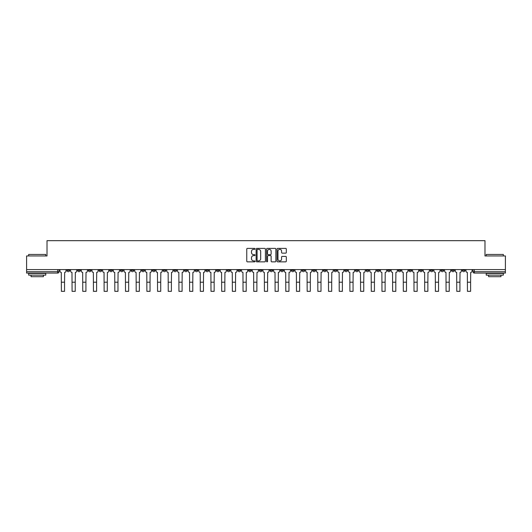 <?xml version="1.0" encoding="UTF-8"?>
<svg xmlns="http://www.w3.org/2000/svg" width="532" height="532" viewBox="0 0 532 532"><rect width="100%" height="100%" fill="white"/><g stroke="black" fill="none" stroke-linecap="round" stroke-linejoin="round"><path stroke-width="0.8" d="M255.041 248.876A0.472 0.472 0 0 0 254.569 248.404L247.427 248.404A0.672 0.672 0 0 0 246.755 249.076L246.755 261.179A0.672 0.672 0 0 0 247.427 261.85L254.569 261.85A0.472 0.472 0 0 0 255.041 261.378A0.472 0.472 0 0 0 254.569 260.906L253.644 260.906A2.155 2.155 0 0 1 251.496 258.758L251.496 257.747A2.155 2.155 0 0 1 253.644 255.599L254.569 255.599A0.472 0.472 0 0 0 255.041 255.127A0.472 0.472 0 0 0 254.569 254.655L253.644 254.655A2.155 2.155 0 0 1 251.496 252.501L251.496 251.496A2.155 2.155 0 0 1 253.644 249.342L254.569 249.342A0.472 0.472 0 0 0 255.041 248.876M419.575 269.578L419.575 270.336L422.315 270.336A1.37 1.37 0 0 1 420.945 271.706A1.37 1.37 0 0 1 419.575 270.336L419.575 269.578M355.456 269.578L355.456 270.336L358.196 270.336A1.37 1.37 0 0 1 356.826 271.706A1.37 1.37 0 0 1 355.456 270.336L355.456 269.578M344.769 269.578L344.769 270.336L347.516 270.336A1.37 1.37 0 0 1 346.146 271.706A1.37 1.37 0 0 1 344.769 270.336L344.769 269.578M280.657 269.578L280.657 270.336L283.396 270.336A1.37 1.37 0 0 1 282.027 271.706A1.37 1.37 0 0 1 280.657 270.336L280.657 269.578M269.97 269.578L269.97 270.336L272.71 270.336A1.37 1.37 0 0 1 271.34 271.706A1.37 1.37 0 0 1 269.97 270.336L269.97 269.578M259.29 269.578L259.29 270.336L262.03 270.336A1.37 1.37 0 0 1 260.66 271.706A1.37 1.37 0 0 1 259.29 270.336L259.29 269.578M237.917 269.578L237.917 270.336L240.657 270.336A1.37 1.37 0 0 1 239.287 271.706A1.37 1.37 0 0 1 237.917 270.336L237.917 269.578M216.544 270.336L216.544 269.578L216.544 270.336A1.37 1.37 0 0 0 217.914 271.706A1.37 1.37 0 0 1 216.544 270.336L219.284 270.336A1.37 1.37 0 0 1 217.914 271.706A1.37 1.37 0 0 0 219.284 270.336L219.284 269.578L219.284 270.336M205.857 270.336L205.857 269.578L205.857 270.336A1.37 1.37 0 0 0 207.227 271.706A1.37 1.37 0 0 1 205.857 270.336L208.597 270.336A1.37 1.37 0 0 1 207.227 271.706M195.171 270.336L195.171 269.578L195.171 270.336A1.37 1.37 0 0 0 196.541 271.706A1.37 1.37 0 0 1 195.171 270.336L197.911 270.336A1.37 1.37 0 0 1 196.541 271.706A1.37 1.37 0 0 0 197.911 270.336L197.911 269.578L197.911 270.336M184.484 269.578L184.484 270.336L187.231 270.336A1.37 1.37 0 0 1 185.854 271.706A1.37 1.37 0 0 1 184.484 270.336L184.484 269.578M173.804 269.578L173.804 270.336L176.544 270.336A1.37 1.37 0 0 1 175.174 271.706A1.37 1.37 0 0 1 173.804 270.336L173.804 269.578M163.118 269.578L163.118 270.336L165.858 270.336A1.37 1.37 0 0 1 164.488 271.706A1.37 1.37 0 0 1 163.118 270.336L163.118 269.578M152.431 270.336L152.431 269.578L152.431 270.336A1.37 1.37 0 0 0 153.801 271.706A1.37 1.37 0 0 1 152.431 270.336L155.171 270.336A1.37 1.37 0 0 1 153.801 271.706M131.058 270.336L131.058 269.578L131.058 270.336A1.37 1.37 0 0 0 132.428 271.706A1.37 1.37 0 0 1 131.058 270.336L133.798 270.336A1.37 1.37 0 0 1 132.428 271.706A1.37 1.37 0 0 0 133.798 270.336L133.798 269.578L133.798 270.336M120.372 270.336L120.372 269.578L120.372 270.336A1.37 1.37 0 0 0 121.742 271.706A1.37 1.37 0 0 1 120.372 270.336L123.111 270.336A1.37 1.37 0 0 1 121.742 271.706A1.37 1.37 0 0 0 123.111 270.336L123.111 269.578L123.111 270.336M109.685 270.336L109.685 269.578L109.685 270.336A1.37 1.37 0 0 0 111.055 271.706A1.37 1.37 0 0 1 109.685 270.336L112.425 270.336A1.37 1.37 0 0 1 111.055 271.706A1.37 1.37 0 0 0 112.425 270.336L112.425 269.578L112.425 270.336M99.005 270.336L99.005 269.578L99.005 270.336A1.37 1.37 0 0 0 100.375 271.706A1.37 1.37 0 0 1 99.005 270.336L101.745 270.336A1.37 1.37 0 0 1 100.375 271.706M88.319 270.336L88.319 269.578L88.319 270.336A1.37 1.37 0 0 0 89.689 271.706A1.37 1.37 0 0 1 88.319 270.336L91.058 270.336A1.37 1.37 0 0 1 89.689 271.706A1.37 1.37 0 0 0 91.058 270.336L91.058 269.578L91.058 270.336M77.632 270.336L77.632 269.578L77.632 270.336A1.37 1.37 0 0 0 79.002 271.706A1.37 1.37 0 0 1 77.632 270.336L80.372 270.336A1.37 1.37 0 0 1 79.002 271.706A1.37 1.37 0 0 0 80.372 270.336L80.372 269.578L80.372 270.336M285.651 253.146A0.672 0.672 0 0 0 286.322 252.467L286.322 249.076A0.672 0.672 0 0 0 285.651 248.404L277.717 248.404A0.672 0.672 0 0 0 277.046 249.076L277.046 261.179A0.672 0.672 0 0 0 277.717 261.85L285.651 261.85A0.672 0.672 0 0 0 286.322 261.179L286.322 257.076A0.672 0.672 0 0 0 285.651 256.404L282.253 256.404A0.672 0.672 0 0 0 281.581 257.076L281.581 259.111A1.796 1.796 0 0 1 279.785 260.906A1.796 1.796 0 0 1 277.983 259.111L277.983 251.144A1.796 1.796 0 0 1 279.785 249.342A1.796 1.796 0 0 1 281.581 251.144L281.581 252.467A0.672 0.672 0 0 0 282.253 253.146L285.651 253.146M26.6 269.578L26.6 255.945L47.016 255.945L47.016 240.67L484.984 240.67L484.984 255.945L505.4 255.945L505.4 269.578L26.6 269.578L26.6 271.706L58.999 271.706L58.999 269.578M265.415 249.076A0.672 0.672 0 0 0 264.737 248.404L256.803 248.404A0.672 0.672 0 0 0 256.131 249.076L256.131 261.179A0.672 0.672 0 0 0 256.803 261.85L264.737 261.85A0.672 0.672 0 0 0 265.415 261.179L265.415 249.076M267.264 248.404L275.197 248.404A0.672 0.672 0 0 1 275.869 249.076L275.869 261.179A0.672 0.672 0 0 1 275.197 261.85L271.799 261.85A0.672 0.672 0 0 1 271.127 261.179L271.127 256.271A0.672 0.672 0 0 0 270.456 255.599L268.201 255.599A0.672 0.672 0 0 0 267.53 256.271L267.53 261.378A0.472 0.472 0 0 1 267.057 261.85A0.472 0.472 0 0 1 266.585 261.378L266.585 249.076A0.672 0.672 0 0 1 267.264 248.404M473.001 269.578L473.001 271.706L505.4 271.706L505.4 273.076L474.371 273.076A1.37 1.37 0 0 1 473.001 271.706M505.4 269.578L505.4 271.706M58.999 271.706A1.37 1.37 0 0 1 57.629 273.076L26.6 273.076L26.6 271.706M465.054 269.578L465.054 270.336A1.37 1.37 0 0 1 463.685 271.706A1.37 1.37 0 0 1 462.315 270.336A1.37 1.37 0 0 0 463.685 271.706M462.315 269.578L462.315 270.336L465.054 270.336M454.368 269.578L454.368 270.336A1.37 1.37 0 0 1 452.998 271.706A1.37 1.37 0 0 1 451.628 270.336L454.368 270.336A1.37 1.37 0 0 1 452.998 271.706M451.628 269.578L451.628 270.336M443.681 269.578L443.681 270.336A1.37 1.37 0 0 1 442.311 271.706A1.37 1.37 0 0 1 440.942 270.336A1.37 1.37 0 0 0 442.311 271.706M440.942 269.578L440.942 270.336L443.681 270.336M432.995 269.578L432.995 270.336A1.37 1.37 0 0 1 431.625 271.706A1.37 1.37 0 0 1 430.255 270.336L432.995 270.336M430.255 269.578L430.255 270.336M422.315 269.578L422.315 270.336A1.37 1.37 0 0 1 420.945 271.706M411.628 269.578L411.628 270.336A1.37 1.37 0 0 1 410.258 271.706A1.37 1.37 0 0 1 408.889 270.336L411.628 270.336M408.889 269.578L408.889 270.336M400.942 269.578L400.942 270.336A1.37 1.37 0 0 1 399.572 271.706A1.37 1.37 0 0 1 398.202 270.336L400.942 270.336M398.202 269.578L398.202 270.336M390.255 269.578L390.255 270.336A1.37 1.37 0 0 1 388.885 271.706A1.37 1.37 0 0 1 387.515 270.336A1.37 1.37 0 0 0 388.885 271.706M387.515 269.578L387.515 270.336L390.255 270.336M379.569 269.578L379.569 270.336A1.37 1.37 0 0 1 378.199 271.706A1.37 1.37 0 0 1 376.829 270.336L379.569 270.336M376.829 269.578L376.829 270.336M368.882 269.578L368.882 270.336A1.37 1.37 0 0 1 367.512 271.706A1.37 1.37 0 0 1 366.142 270.336L368.882 270.336M366.142 269.578L366.142 270.336M358.196 269.578L358.196 270.336M347.516 269.578L347.516 270.336L347.516 269.578M336.829 269.578L336.829 270.336A1.37 1.37 0 0 1 335.459 271.706A1.37 1.37 0 0 1 334.089 270.336L336.829 270.336M334.089 269.578L334.089 270.336M326.143 269.578L326.143 270.336A1.37 1.37 0 0 1 324.773 271.706A1.37 1.37 0 0 1 323.403 270.336L326.143 270.336M323.403 269.578L323.403 270.336M315.456 269.578L315.456 270.336A1.37 1.37 0 0 1 314.086 271.706A1.37 1.37 0 0 1 312.716 270.336L315.456 270.336M312.716 269.578L312.716 270.336M304.77 269.578L304.77 270.336A1.37 1.37 0 0 1 303.4 271.706A1.37 1.37 0 0 1 302.03 270.336L304.77 270.336M302.03 269.578L302.03 270.336M294.083 269.578L294.083 270.336A1.37 1.37 0 0 1 292.713 271.706A1.37 1.37 0 0 1 291.343 270.336L294.083 270.336M291.343 269.578L291.343 270.336M283.396 269.578L283.396 270.336A1.37 1.37 0 0 1 282.027 271.706M272.71 269.578L272.71 270.336M262.03 270.336L262.03 269.578L262.03 270.336A1.37 1.37 0 0 1 260.66 271.706M251.343 269.578L251.343 270.336A1.37 1.37 0 0 1 249.974 271.706A1.37 1.37 0 0 1 248.604 270.336A1.37 1.37 0 0 0 249.974 271.706A1.37 1.37 0 0 0 251.343 270.336L248.604 270.336L248.604 269.578M240.657 270.336L240.657 269.578L240.657 270.336A1.37 1.37 0 0 1 239.287 271.706M229.97 269.578L229.97 270.336A1.37 1.37 0 0 1 228.6 271.706A1.37 1.37 0 0 1 227.231 270.336A1.37 1.37 0 0 0 228.6 271.706M227.231 269.578L227.231 270.336L229.97 270.336M208.597 269.578L208.597 270.336L208.597 269.578M187.231 270.336L187.231 269.578L187.231 270.336A1.37 1.37 0 0 1 185.854 271.706M176.544 270.336L176.544 269.578L176.544 270.336A1.37 1.37 0 0 1 175.174 271.706M165.858 270.336L165.858 269.578L165.858 270.336A1.37 1.37 0 0 1 164.488 271.706M155.171 269.578L155.171 270.336L155.171 269.578M144.485 270.336L144.485 269.578L144.485 270.336A1.37 1.37 0 0 1 143.115 271.706A1.37 1.37 0 0 1 141.745 270.336L144.485 270.336A1.37 1.37 0 0 1 143.115 271.706M141.745 269.578L141.745 270.336M101.745 269.578L101.745 270.336L101.745 269.578M69.685 269.578L69.685 270.336A1.37 1.37 0 0 1 68.315 271.706A1.37 1.37 0 0 1 66.946 270.336A1.37 1.37 0 0 0 68.315 271.706A1.37 1.37 0 0 0 69.685 270.336L69.685 269.578M66.946 269.578L66.946 270.336L69.685 270.336M257.548 249.342A0.472 0.472 0 0 0 257.076 249.814L257.076 260.441A0.472 0.472 0 0 0 257.548 260.906L258.519 260.906A2.155 2.155 0 0 0 260.673 258.758L260.673 251.496A2.155 2.155 0 0 0 258.519 249.342L257.548 249.342M271.127 251.177A1.796 1.796 0 0 0 269.325 249.375A1.796 1.796 0 0 0 267.53 251.177L267.53 253.983A0.672 0.672 0 0 0 268.201 254.655L270.456 254.655A0.672 0.672 0 0 0 271.127 253.983L271.127 251.177M59.923 269.578L59.923 271.021A1.37 1.37 0 0 0 61.293 272.391L61.399 291.33L64.545 291.33L64.545 282.219L61.399 282.219M66.021 269.578L66.021 271.021A1.37 1.37 0 0 1 64.651 272.391L64.545 282.219M70.61 269.578L70.61 271.021A1.37 1.37 0 0 0 71.98 272.391L72.079 291.33L75.231 291.33L75.231 282.219L72.079 282.219M76.708 269.578L76.708 271.021A1.37 1.37 0 0 1 75.338 272.391L75.231 282.219M81.296 269.578L81.296 271.021A1.37 1.37 0 0 0 82.666 272.391L82.766 291.33L85.918 291.33L85.918 282.219L82.766 282.219M87.394 269.578L87.394 271.021A1.37 1.37 0 0 1 86.024 272.391L85.918 282.219M28.655 254.442L45.779 254.442L28.655 254.442L28.655 255.945M45.779 275.13L28.655 275.13L28.655 273.415L45.779 273.415L45.779 275.13M43.385 275.13L43.385 276.7L31.056 276.7L31.056 275.13M486.221 254.442L503.345 254.442L486.221 254.442L486.221 255.945M503.345 275.13L486.221 275.13L486.221 273.415L503.345 273.415L503.345 275.13M500.945 275.13L500.945 276.7L488.615 276.7L488.615 275.13M91.983 269.578L91.983 271.021A1.37 1.37 0 0 0 93.353 272.391L93.452 291.33L96.605 291.33L96.605 282.219L93.452 282.219M98.074 269.578L98.074 271.021A1.37 1.37 0 0 1 96.704 272.391L96.605 282.219M102.669 269.578L102.669 271.021A1.37 1.37 0 0 0 104.039 272.391L104.139 291.33L107.291 291.33L107.291 282.219L104.139 282.219M108.761 269.578L108.761 271.021A1.37 1.37 0 0 1 107.391 272.391L107.291 282.219M113.349 269.578L113.349 271.021A1.37 1.37 0 0 0 114.726 272.391L114.826 291.33L117.978 291.33L117.978 282.219L114.826 282.219M119.447 269.578L119.447 271.021A1.37 1.37 0 0 1 118.077 272.391L117.978 282.219M124.036 269.578L124.036 271.021A1.37 1.37 0 0 0 125.406 272.391L125.512 291.33L128.664 291.33L128.664 282.219L125.512 282.219M130.134 269.578L130.134 271.021A1.37 1.37 0 0 1 128.764 272.391L128.664 282.219M134.722 269.578L134.722 271.021A1.37 1.37 0 0 0 136.092 272.391L136.199 291.33L139.351 291.33L139.351 282.219L136.199 282.219M140.82 269.578L140.82 271.021A1.37 1.37 0 0 1 139.451 272.391L139.351 282.219M145.409 269.578L145.409 271.021A1.37 1.37 0 0 0 146.779 272.391L146.885 291.33L150.031 291.33L150.031 282.219L146.885 282.219M151.507 269.578L151.507 271.021A1.37 1.37 0 0 1 150.137 272.391L150.031 282.219M156.095 269.578L156.095 271.021A1.37 1.37 0 0 0 157.465 272.391L157.565 291.33L160.717 291.33L160.717 282.219L157.565 282.219M162.194 269.578L162.194 271.021A1.37 1.37 0 0 1 160.824 272.391L160.717 282.219M166.782 269.578L166.782 271.021A1.37 1.37 0 0 0 168.152 272.391L168.252 291.33L171.404 291.33L171.404 282.219L168.252 282.219M172.88 269.578L172.88 271.021A1.37 1.37 0 0 1 171.51 272.391L171.404 282.219M177.469 269.578L177.469 271.021A1.37 1.37 0 0 0 178.838 272.391L178.938 291.33L182.09 291.33L182.09 282.219L178.938 282.219M183.56 269.578L183.56 271.021A1.37 1.37 0 0 1 182.19 272.391L182.09 282.219M188.155 269.578L188.155 271.021A1.37 1.37 0 0 0 189.525 272.391L189.625 291.33L192.777 291.33L192.777 282.219L189.625 282.219M194.247 269.578L194.247 271.021A1.37 1.37 0 0 1 192.877 272.391L192.777 282.219M198.835 269.578L198.835 271.021A1.37 1.37 0 0 0 200.205 272.391L200.311 291.33L203.463 291.33L203.463 282.219L200.311 282.219M204.933 269.578L204.933 271.021A1.37 1.37 0 0 1 203.563 272.391L203.463 282.219M209.522 269.578L209.522 271.021A1.37 1.37 0 0 0 210.891 272.391L210.998 291.33L214.15 291.33L214.15 282.219L210.998 282.219M215.62 269.578L215.62 271.021A1.37 1.37 0 0 1 214.25 272.391L214.15 282.219M220.208 269.578L220.208 271.021A1.37 1.37 0 0 0 221.578 272.391L221.684 291.33L224.83 291.33L224.83 282.219L221.684 282.219M226.306 269.578L226.306 271.021A1.37 1.37 0 0 1 224.936 272.391L224.83 282.219M230.895 269.578L230.895 271.021A1.37 1.37 0 0 0 232.265 272.391L232.364 291.33L235.516 291.33L235.516 282.219L232.364 282.219M236.993 269.578L236.993 271.021A1.37 1.37 0 0 1 235.623 272.391L235.516 282.219M241.581 269.578L241.581 271.021A1.37 1.37 0 0 0 242.951 272.391L243.051 291.33L246.203 291.33L246.203 282.219L243.051 282.219M247.679 269.578L247.679 271.021A1.37 1.37 0 0 1 246.309 272.391L246.203 282.219M252.268 269.578L252.268 271.021A1.37 1.37 0 0 0 253.638 272.391L253.737 291.33L256.889 291.33L256.889 282.219L253.737 282.219M258.366 269.578L258.366 271.021A1.37 1.37 0 0 1 256.989 272.391L256.889 282.219M262.954 269.578L262.954 271.021A1.37 1.37 0 0 0 264.324 272.391L264.424 291.33L267.576 291.33L267.576 282.219L264.424 282.219M269.046 269.578L269.046 271.021A1.37 1.37 0 0 1 267.676 272.391L267.576 282.219M273.634 269.578L273.634 271.021A1.37 1.37 0 0 0 275.011 272.391L275.111 291.33L278.263 291.33L278.263 282.219L275.111 282.219M279.732 269.578L279.732 271.021A1.37 1.37 0 0 1 278.362 272.391L278.263 282.219M284.321 269.578L284.321 271.021A1.37 1.37 0 0 0 285.691 272.391L285.797 291.33L288.949 291.33L288.949 282.219L285.797 282.219M290.419 269.578L290.419 271.021A1.37 1.37 0 0 1 289.049 272.391L288.949 282.219M295.007 269.578L295.007 271.021A1.37 1.37 0 0 0 296.377 272.391L296.484 291.33L299.636 291.33L299.636 282.219L296.484 282.219M301.105 269.578L301.105 271.021A1.37 1.37 0 0 1 299.735 272.391L299.636 282.219M305.694 269.578L305.694 271.021A1.37 1.37 0 0 0 307.064 272.391L307.17 291.33L310.316 291.33L310.316 282.219L307.17 282.219M311.792 269.578L311.792 271.021A1.37 1.37 0 0 1 310.422 272.391L310.316 282.219M316.38 269.578L316.38 271.021A1.37 1.37 0 0 0 317.75 272.391L317.85 291.33L321.002 291.33L321.002 282.219L317.85 282.219M322.478 269.578L322.478 271.021A1.37 1.37 0 0 1 321.109 272.391L321.002 282.219M327.067 269.578L327.067 271.021A1.37 1.37 0 0 0 328.437 272.391L328.537 291.33L331.689 291.33L331.689 282.219L328.537 282.219M333.165 269.578L333.165 271.021A1.37 1.37 0 0 1 331.795 272.391L331.689 282.219M337.754 269.578L337.754 271.021A1.37 1.37 0 0 0 339.123 272.391L339.223 291.33L342.375 291.33L342.375 282.219L339.223 282.219M343.845 269.578L343.845 271.021A1.37 1.37 0 0 1 342.475 272.391L342.375 282.219M348.44 269.578L348.44 271.021A1.37 1.37 0 0 0 349.81 272.391L349.91 291.33L353.062 291.33L353.062 282.219L349.91 282.219M354.531 269.578L354.531 271.021A1.37 1.37 0 0 1 353.162 272.391L353.062 282.219M359.12 269.578L359.12 271.021A1.37 1.37 0 0 0 360.49 272.391L360.596 291.33L363.748 291.33L363.748 282.219L360.596 282.219M365.218 269.578L365.218 271.021A1.37 1.37 0 0 1 363.848 272.391L363.748 282.219M369.807 269.578L369.807 271.021A1.37 1.37 0 0 0 371.176 272.391L371.283 291.33L374.435 291.33L374.435 282.219L371.283 282.219M375.905 269.578L375.905 271.021A1.37 1.37 0 0 1 374.535 272.391L374.435 282.219M380.493 269.578L380.493 271.021A1.37 1.37 0 0 0 381.863 272.391L381.969 291.33L385.115 291.33L385.115 282.219L381.969 282.219M386.591 269.578L386.591 271.021A1.37 1.37 0 0 1 385.221 272.391L385.115 282.219M391.18 269.578L391.18 271.021A1.37 1.37 0 0 0 392.549 272.391L392.649 291.33L395.801 291.33L395.801 282.219L392.649 282.219M397.278 269.578L397.278 271.021A1.37 1.37 0 0 1 395.908 272.391L395.801 282.219M401.866 269.578L401.866 271.021A1.37 1.37 0 0 0 403.236 272.391L403.336 291.33L406.488 291.33L406.488 282.219L403.336 282.219M407.964 269.578L407.964 271.021A1.37 1.37 0 0 1 406.594 272.391L406.488 282.219M412.553 269.578L412.553 271.021A1.37 1.37 0 0 0 413.923 272.391L414.022 291.33L417.174 291.33L417.174 282.219L414.022 282.219M418.651 269.578L418.651 271.021A1.37 1.37 0 0 1 417.274 272.391L417.174 282.219M423.239 269.578L423.239 271.021A1.37 1.37 0 0 0 424.609 272.391L424.709 291.33L427.861 291.33L427.861 282.219L424.709 282.219M429.331 269.578L429.331 271.021A1.37 1.37 0 0 1 427.961 272.391L427.861 282.219M433.926 269.578L433.926 271.021A1.37 1.37 0 0 0 435.296 272.391L435.395 291.33L438.548 291.33L438.548 282.219L435.395 282.219M440.017 269.578L440.017 271.021A1.37 1.37 0 0 1 438.647 272.391L438.548 282.219M444.606 269.578L444.606 271.021A1.37 1.37 0 0 0 445.976 272.391L446.082 291.33L449.234 291.33L449.234 282.219L446.082 282.219M450.704 269.578L450.704 271.021A1.37 1.37 0 0 1 449.334 272.391L449.234 282.219M455.292 269.578L455.292 271.021A1.37 1.37 0 0 0 456.662 272.391L456.769 291.33L459.921 291.33L459.921 282.219L456.769 282.219M461.39 269.578L461.39 271.021A1.37 1.37 0 0 1 460.02 272.391L459.921 282.219M465.979 269.578L465.979 271.021A1.37 1.37 0 0 0 467.349 272.391L467.455 291.33L470.601 291.33L470.601 282.219L467.455 282.219M472.077 269.578L472.077 271.021A1.37 1.37 0 0 1 470.707 272.391L470.601 282.219M57.629 269.578L57.629 273.076M474.371 269.578L474.371 273.076M45.779 255.945L45.779 254.442M41.875 273.415L41.875 273.076M32.558 273.415L32.558 273.076M503.345 255.945L503.345 254.442M499.442 273.415L499.442 273.076M490.125 273.415L490.125 273.076"/></g></svg>
